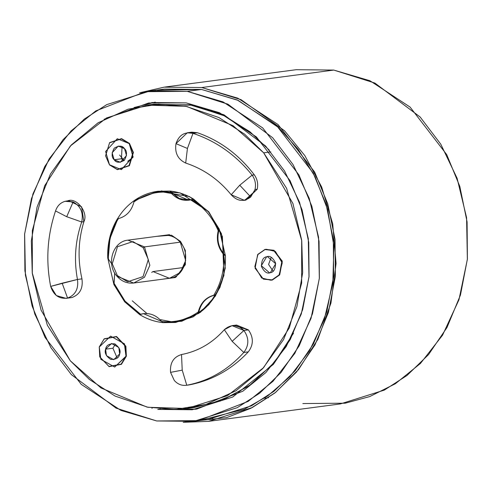 <?xml version="1.0" encoding="UTF-8"?>
<svg xmlns="http://www.w3.org/2000/svg" width="492" height="492" viewBox="0 0 492 492"><rect width="100%" height="100%" fill="white"/><g stroke="black" fill="none" stroke-linecap="round" stroke-linejoin="round"><path stroke-width="0.74" d="M208.331 421.38L340.384 403.926L384.295 390.119L407.05 375.439L428.557 354.578L446.994 327.494L460.457 295.034L467.4 259.001L467.086 221.892L459.799 186.37L446.724 154.623L410.088 107.084L369.935 80.743L333.761 70.073L201.708 87.527L237.882 98.197L278.035 124.544L314.665 172.083L327.746 203.823L335.034 239.352L335.347 276.455L328.404 312.488L314.942 344.953L296.504 372.032L274.997 392.893L252.242 407.573L208.331 421.38L183.196 422.302L226.621 417.64L250.914 408.249L275.52 392.475L298.613 369.48L317.875 339.277L330.944 303.103L336.067 263.491L332.697 223.725L321.676 187.003L304.862 155.644L284.524 130.749L241.062 99.667L201.708 87.527L333.761 70.073L374.886 83.068L420.113 116.973L440.777 144.187L457.105 178.27L466.582 217.655L467.363 259.395L458.968 299.739L442.548 335.2L420.439 363.459L395.359 383.748L369.713 396.583L345.187 403.2L302.826 403.551M193.817 421.337L208.073 419.455L251.48 405.802L273.97 391.294L295.231 370.673L313.453 343.902L326.762 311.817L333.625 276.197L333.312 239.524L326.11 204.408L313.183 173.03L276.971 126.038L237.285 99.999L201.529 89.458L187.274 91.34L223.03 101.887L262.716 127.926L298.927 174.912L311.854 206.289L319.056 241.406L319.369 278.085L312.506 313.699L299.197 345.79L280.975 372.561L259.714 393.176L237.218 407.69L193.817 421.337L156.696 420.961L198.565 420.623L248.159 401.392L272.949 381.337L294.8 353.404L311.036 318.355L319.333 278.472L318.564 237.218L309.191 198.288L293.054 164.599L272.623 137.692L227.919 104.181L187.274 91.34L145.404 91.684L95.805 110.909L71.02 130.964L49.163 158.898L32.933 193.946L24.637 233.829L25.406 275.089L34.778 314.019L50.916 347.703L71.346 374.609L116.05 408.12L156.696 420.961L120.94 410.42L81.254 384.381L45.043 337.389L32.115 306.012L24.907 270.895L24.6 234.223L31.463 198.602L44.772 166.511L62.994 139.746L84.255 119.125L106.746 104.618L150.146 90.965L187.274 91.34L201.529 89.458L164.408 89.083L150.146 90.965M133.972 107.576L155.251 102.127L133.972 107.576M104.095 119.267L148.615 102.988L186.204 102.89L223.995 114.833L265.569 145.995L284.567 171.013L299.573 202.341L308.287 238.546L309.001 276.91L301.288 313.994L286.19 346.589L265.871 372.561L242.82 391.214L196.702 409.092L157.766 409.412L160.497 409.049L157.766 409.412L192.286 409.756L232.648 397.062L273.337 364.4L290.28 339.505L302.654 309.671L309.038 276.547L308.748 242.439L302.051 209.789L290.028 180.607L256.357 136.911L219.45 112.699L186.204 102.89L151.677 102.545M119.593 155.054L124.144 160.453L119.593 155.054M124.525 148.682L121.579 147.163L124.525 148.682M173.885 409.498L195.847 409.233L173.885 409.498M157.305 90.22L201.529 89.458L238.146 100.386L278.749 127.668L298.263 149.414L315.194 176.966L327.654 209.709L333.896 246.043L332.807 283.546L324.296 319.382L309.357 351.036L289.739 376.829L267.482 396.122L244.419 409.184L200.921 420.199M333.761 70.073L296.202 69.698L164.15 87.152L201.708 87.527M139.642 92.791L164.15 87.152M129.482 143.418L121.555 138.633L109.611 142.606L105.571 155.823L109.507 164.9L105.571 155.823L109.611 142.606L121.555 138.633L129.482 143.418L133.418 152.502L129.378 165.718L117.434 169.685L109.507 164.9L117.434 169.685L129.378 165.718L133.418 152.502L129.482 143.418M117.274 138.744L129.23 143.59L133.025 156.856L121.358 169.623L109.476 164.765L117.287 169.482L129.052 165.57L133.031 152.551L129.156 143.602L121.346 138.885L109.575 142.803L105.602 155.823L109.476 164.765L105.608 151.511L117.274 138.744L129.23 143.59L117.311 138.744M124.482 148.627L118.246 146.081L112.121 152.784L114.15 159.74L121.456 158.775L122.047 146.721L121.456 158.775L123.892 160.681L121.456 158.775L114.15 159.74C111.438 157.231 111.456 153.387 114.205 148.209C118.935 145.349 122.36 145.484 124.482 148.627C127.194 151.136 127.176 154.98 124.427 160.158C119.697 163.024 116.272 162.883 114.15 159.74L120.386 162.286L126.512 155.589L124.482 148.627M121.426 169.611L133.092 156.843L129.23 143.59L133.092 156.843L121.358 169.623M234.309 325.556L248.411 329.898C253.657 337.438 253.626 344.763 248.312 351.866L243.804 352.463C227.888 370.076 208.872 380.999 186.769 385.236C181.972 385.943 177.815 384.35 174.297 380.47L170.546 372.364C169.82 362.955 173.479 357.014 181.505 354.541C173.479 357.014 169.82 362.955 170.546 372.364L182.225 370.144L181.505 354.541C198.135 351.349 212.409 343.065 224.327 329.695L232.156 341.331L243.909 330.495C237.408 324.302 230.883 324.037 224.327 329.695L232.027 325.642L243.909 330.495L248.411 329.898L236.529 325.046L232.027 325.642M187.046 408.489L148.067 407.302L115.091 396.085L89.353 379.424L70.307 360.79L100.965 387.948L147.053 407.105L175.509 409.455L205.92 404.436L235.932 390.814L262.673 368.662L283.527 339.621L296.916 306.571L302.654 272.709L301.75 240.736L286.602 188.307L263.681 152.827L270.809 151.887L263.681 152.827L292.931 203.54L301.682 240.17L301.657 283.06L289.314 327.869L263.577 367.684L227.445 395.666L187.046 408.489L194.174 407.548L223.147 399.971L250.938 384.535L275.083 361.7L293.521 333.182L274.413 362.506L249.29 385.722L220.459 401.005L190.601 407.966M134.74 200.453L158.129 191.228L180.164 192.919L208.817 211.831L189.445 196.566L158.319 191.197M117.865 218.749L109.98 238.479L108.24 258.38M243.7 200.392L245.889 200.103L257.205 189.229L255.016 189.518L250.736 197.003L244.327 200.293L231.203 194.77C237.341 201.412 243.854 202.157 250.736 197.003L239.752 185.207L231.203 194.77C218.719 179.506 203.54 168.934 185.687 163.061L187.427 148.455L175.982 143.639C174.629 152.889 177.864 159.365 185.687 163.061C177.864 159.365 174.629 152.889 175.982 143.639L187.298 132.766L192.993 133.344L197.495 132.754L191.8 132.17L187.298 132.766M110.589 336.153L124.488 343.846L126.057 356.147L125.878 346.227L116.518 336.485L104.187 338.81L99.255 346.934L99.741 356.909L109.101 366.645L121.426 364.326L126.364 356.202L114.673 367.026L100.842 359.32L99.273 347.026L110.589 336.153L124.421 343.859L125.983 356.159L124.488 343.846L110.626 336.147M105.62 349.191L106.438 355.648L113.701 359.695L119.642 353.988L118.818 347.53L111.561 343.484L105.62 349.191L112.926 348.225L105.62 349.191C106.124 345.372 109.101 343.57 114.55 343.791C119.249 347.038 120.946 350.439 119.642 353.988C119.132 357.813 116.155 359.615 110.712 359.394C106.014 356.14 104.316 352.746 105.62 349.191M117.207 358.09L112.926 348.225L115.362 344.129L112.926 348.225L117.207 358.09M126.057 356.147L114.741 367.02L126.057 356.147M66.1 298.373L72.078 297.494L66.1 298.373L56.346 295.569L50.67 286.412C45.664 260.735 47.287 235.576 55.534 210.933L66.709 216.714L73.136 201.935L65.104 201.308C60.442 202.686 57.256 205.896 55.534 210.933C57.256 205.896 60.442 202.686 65.104 201.308L66.734 201.007L73.136 201.935C80.743 206.191 83.597 212.876 81.703 221.99C83.597 212.876 80.743 206.191 73.136 201.935L66.709 216.714L81.703 221.99C75.251 240.754 73.831 259.911 77.453 279.462L62.152 283.189L67.576 298.084C75.424 295.028 78.72 288.822 77.453 279.462C78.72 288.822 75.424 295.028 67.576 298.084L72.078 297.494C79.932 294.431 83.222 288.226 81.955 278.866L77.453 279.462L81.955 278.866C77.564 259.407 78.21 240.354 83.892 221.701L81.61 206.831L68.769 200.736L66.58 201.025M81.703 221.99L83.892 221.701L81.703 221.99L66.709 216.714L55.534 210.933C47.287 235.576 45.664 260.735 50.67 286.412C53.64 295.323 59.274 299.216 67.576 298.084L62.152 283.189L50.67 286.412L77.453 279.462C73.831 259.911 75.251 240.754 81.703 221.99M272.014 279.88L270.545 280.169L261.689 278.017L254.819 266.627L258.017 254.216L264.985 249.579L266.461 249.29L275.317 251.443L282.18 262.833L278.989 275.243L272.014 279.88L279.345 274.764L281.891 261.258L273.724 250.526L264.985 249.579L257.654 254.696L255.108 268.202L263.275 278.933L272.014 279.88M270.612 280.157L272.248 280.083L279.69 274.893L282.273 261.178L273.983 250.287L265.114 249.327L257.673 254.518L255.09 268.232L263.38 279.124L272.088 279.868L270.545 280.169M270.348 272.685L275.686 263.737L267.433 256.627L266.658 256.775L261.32 265.723L269.573 272.832L270.348 272.685C267.125 274.001 264.167 271.953 261.473 266.553C261.498 260.446 263.226 257.187 266.658 256.775C269.874 255.459 272.832 257.507 275.532 262.906C275.502 269.013 273.773 272.273 270.348 272.685M266.535 249.284L275.385 251.437L282.254 262.826L279.056 275.231L272.088 279.868L279.056 275.231L282.254 262.826L275.385 251.437L266.461 249.29M273.078 271.227L268.583 264.425L271.233 257.267L268.583 264.425L273.078 271.227M125.983 356.159L125.503 346.331L116.284 336.731L104.138 339.025L99.273 347.026L99.753 356.854L108.978 366.448L121.124 364.16L125.983 356.159M255.016 189.518L257.205 189.229C258.343 183.971 257.377 179.174 254.309 174.845L252.119 175.134C255.188 179.463 256.154 184.26 255.016 189.518C256.154 184.26 255.188 179.463 252.119 175.134L239.752 185.207L250.736 197.003L255.016 189.518M175.982 143.639L187.427 148.455L192.993 133.344C184.703 131.536 179.039 134.968 175.982 143.639M252.119 175.134L254.309 174.845C238.823 154.586 219.887 140.552 197.495 132.754L192.993 133.344C216.228 141.106 235.939 155.035 252.119 175.134C235.939 155.035 216.228 141.106 192.993 133.344L187.427 148.455L185.687 163.061C203.54 168.934 218.719 179.506 231.203 194.77L239.752 185.207L252.119 175.134M150.515 104.716L189.838 104.802L223.393 115.319L249.745 131.641L269.327 150.189L250.243 132.034L224.69 115.94L192.224 105.22L154.07 104.193L146.942 105.134L185.921 106.315L218.897 117.539L244.635 134.199L263.681 152.827L233.023 125.669L186.935 106.518L158.479 104.169L128.068 109.187L98.056 122.809L71.315 144.962L50.455 174.002L37.072 207.052L31.334 240.914L32.238 272.888L47.386 325.317L70.307 360.79L41.057 310.083L32.306 273.454L32.331 230.563L44.674 185.755L70.411 145.94L106.543 117.951L146.942 105.134M132.299 300.846L146.831 313.41M160.706 319.689L171.228 321.719M161.899 190.853L154.217 193.036M67.293 201.019C76.088 196.609 88.751 212.384 83.892 221.701C78.21 240.354 77.564 259.407 81.955 278.866C83.222 288.226 79.932 294.431 72.078 297.494L69.108 297.881M272.248 280.083L263.38 279.124L255.09 268.232L257.673 254.518L265.114 249.327L273.983 250.287L282.273 261.178L279.69 274.893L272.248 280.083M189.58 132.68L197.495 132.754C219.887 140.552 238.823 154.586 254.309 174.845C257.377 179.174 258.343 183.971 257.205 189.229L244.788 200.195M99.255 346.934L104.187 338.81L116.518 336.485L125.878 346.227L126.364 356.202L121.426 364.326L109.101 366.645L99.741 356.909L99.255 346.934M175.49 322.444L193.141 316.879L208.774 304.769L219.906 287.549L225.244 268.165L221.468 233.768L208.817 211.831L222.378 236.468L223.94 275.415L215.416 296.018L200.459 312.291L181.8 321.233L163.098 322.561M139.999 314.536L125.171 301.793M124.808 301.362L114.199 284.105M186.769 385.236L182.225 370.144L170.546 372.364L174.297 380.47C177.815 384.35 181.972 385.943 186.769 385.236L188.953 384.947L186.769 385.236C208.872 380.999 227.888 370.076 243.804 352.463L232.156 341.331L224.327 329.695C212.409 343.065 198.135 351.349 181.505 354.541L182.225 370.144L186.769 385.236L188.953 384.947C211.917 380.562 231.701 369.535 248.312 351.866C231.701 369.535 211.917 380.562 188.953 384.947L187.772 385.101M248.411 329.898L243.909 330.495C249.155 338.035 249.118 345.359 243.804 352.463L248.312 351.866C253.626 344.763 253.657 337.438 248.411 329.898M243.909 330.495L232.156 341.331L243.804 352.463C249.118 345.359 249.155 338.035 243.909 330.495M132.926 157.495L127.692 161.321M162.606 279.204L175.939 277.156L185.361 264.678L185.336 250.434L180.509 241.437L180.152 242.125L180.509 241.437L185.336 250.434L185.361 264.678L175.939 277.156L162.606 279.204M163.805 235.422C170.091 234.752 175.539 236.99 180.152 242.125C191.363 253.995 184.365 277.254 169.469 278.3L152.969 271.553L151.696 272.42L152.969 271.553L183.547 267.513L152.969 271.553L169.469 278.3L180.287 272.531L185.675 260.569L180.306 242.162M189.063 200.189L178.448 198.313L170.109 191.068L170.533 192.415L170.109 191.068L157.963 191.247L134.777 200.232L133.947 201.905C145.072 194.112 157.268 190.951 170.533 192.415L188.799 200.226L191.622 199.623C203.497 206.763 212.366 217.132 218.227 230.723L219.241 229.118L208.46 211.88L208.817 211.831L208.46 211.88L219.241 229.118L225.41 255.711C225.92 270.053 222.71 283.115 215.767 294.911C211.197 302.488 205.441 308.681 198.497 313.484L176.013 322.371L163.166 322.647C154.906 321.786 147.096 319.117 139.728 314.634L124.667 301.805L113.849 284.474M124.814 301.836L125.017 301.116L113.978 283.134L114.033 284.597L114.673 272.974L113.978 283.134L125.017 301.116L124.814 301.836M163.166 322.647L175.312 322.469L163.104 322.647L161.671 321.448L163.166 322.647C154.906 321.786 147.096 319.117 139.728 314.634L140.583 314.234L125.017 301.116L140.583 314.234L139.728 314.634L143.676 313.601M175.669 322.42L198.497 313.484L198.258 311.959C187.132 319.745 174.937 322.906 161.671 321.448L143.406 313.632L140.583 314.234C148.695 312.236 155.724 314.64 161.671 321.448C174.937 322.906 187.132 319.745 198.258 311.959C200.552 303.017 205.736 297.445 213.799 295.243L215.767 294.911C222.71 283.115 225.92 270.053 225.41 255.711L223.78 254.653C224.524 269.579 221.197 283.109 213.799 295.243C221.197 283.109 224.524 269.579 223.78 254.653L225.41 255.711C218.368 248.14 216.308 239.278 219.241 229.118L218.227 230.723C216.111 239.733 217.962 247.704 223.78 254.653C217.962 247.704 216.111 239.733 218.227 230.723C212.366 217.132 203.497 206.763 191.622 199.623L193.547 199.082C186.179 194.598 178.368 191.929 170.109 191.068L179.789 198.909L191.714 199.678M191.622 199.623C183.51 201.622 176.48 199.217 170.533 192.415C157.268 190.951 145.072 194.112 133.947 201.905C131.653 210.847 126.475 216.412 118.406 218.614C111.007 230.754 107.68 244.284 108.431 259.204L111.61 263.644L108.431 259.204C107.68 244.284 111.007 230.754 118.406 218.614C126.475 216.412 131.653 210.847 133.947 201.905L134.777 200.232C127.834 205.035 122.078 211.228 117.508 218.805C110.565 230.6 107.354 243.669 107.865 258.011L108.431 259.204L107.742 258.159C107.195 243.768 110.417 230.656 117.404 218.817L117.508 218.805C122.078 211.228 127.834 205.035 134.777 200.232L134.66 200.281C141.801 195.392 149.568 192.384 157.963 191.247M107.889 258.521L113.8 284.068M208.46 211.88L193.547 199.082L208.46 211.88M225.41 255.711L219.241 229.118C216.308 239.278 218.368 248.14 225.41 255.711M156.936 236.326L171.48 235.188L180.509 241.437L171.48 235.188L156.936 236.326M134.777 200.232L157.262 191.345L170.109 191.068C178.368 191.929 186.179 194.598 193.547 199.082M198.497 313.484C200.631 303.054 206.388 296.861 215.767 294.911L213.799 295.243C205.736 297.445 200.552 303.017 198.258 311.959L198.497 313.484C205.441 308.681 211.197 302.488 215.767 294.911C206.388 296.861 200.631 303.054 198.497 313.484M144.482 246.898L127.981 240.151L144.482 246.898L180.195 242.175L144.482 246.898L149.851 265.305L144.47 277.267L133.652 283.035L117.004 276.258L117.354 275.569L112.262 263.817L117.49 246.707L132.951 241.566L143.209 247.759L144.482 246.898L143.209 247.759L132.951 241.566L117.49 246.707L112.262 263.817L117.354 275.569L127.619 281.762L143.074 276.621L148.301 259.512L143.209 247.759L148.301 259.512L143.074 276.621L127.619 281.762L117.354 275.569L117.151 276.289L133.652 283.035L144.47 277.267L149.851 265.305L144.482 246.898M151.985 408.397L152.12 408.016M268.515 397.721L264.321 398.274M212.47 418.797L212.975 417.333M169.605 234.653L127.981 240.151C112.754 241.351 105.86 264.444 117.004 276.258C121.641 281.436 127.188 283.693 133.652 283.035L175.269 277.531"/></g></svg>
